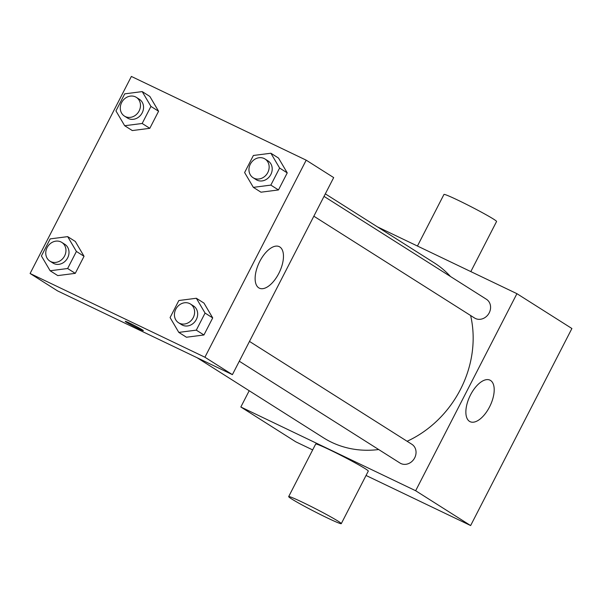 <?xml version="1.0" encoding="UTF-8"?>
<svg xmlns="http://www.w3.org/2000/svg" width="602" height="602" viewBox="0 0 602 602"><rect width="100%" height="100%" fill="white"/><g stroke="black" fill="none" stroke-linecap="round" stroke-linejoin="round"><path stroke-width="0.9" d="M377.379 226.841L516.922 293.678L571.9 328.504L470.629 525.561L366.046 475.467M312.671 449.905L295.808 441.83L240.838 406.997L249.198 390.736M197.132 357.746L323.477 437.789A103.521 90.308 -57.6 0 0 378.673 449.528M407.102 441.274A103.521 90.308 -57.6 0 0 470.621 315.523M450.484 276.506A103.521 90.308 -57.6 0 0 434.283 262.886L325.313 193.852M516.922 293.678L415.651 490.735L240.838 406.997M239.303 361.23L400.006 463.043A11.092 9.677 -57.6 0 0 414.116 458.852A11.092 9.677 -57.6 0 0 411.881 444.299L249.484 341.417M324.019 196.38L486.416 299.269A11.092 9.677 122.4 0 1 488.952 313.326A11.092 9.677 122.4 0 1 475.414 318.488A11.092 9.677 122.4 0 1 474.549 318.007L313.838 216.193M415.651 490.735L470.629 525.561M490.54 380.464A23.026 11.197 -64.4 0 1 489.84 406.342A23.026 11.197 -64.4 0 1 470.087 421.678A23.026 11.197 -64.4 0 1 469.936 396.078A23.026 11.197 -64.4 0 1 489.975 380.148A23.026 11.197 -64.4 0 1 490.54 380.464M288.674 496.605L315.681 444.05A29.581 1.49 27.2 0 1 342.666 456.248A29.581 1.49 27.2 0 1 368.296 471.095L341.289 523.642A29.581 1.49 27.2 0 1 327.195 517.863A29.581 1.49 27.2 0 1 288.674 496.605A29.581 1.49 27.2 0 1 315.659 508.803A29.581 1.49 27.2 0 1 341.289 523.642M470.824 271.592L496.575 221.491A29.581 1.49 -152.8 0 0 458.047 200.233A29.581 1.49 -152.8 0 0 443.96 194.446L417.449 246.03M306.192 160.17L333.681 177.59L232.402 374.64L57.589 290.909L30.1 273.496L131.371 76.439L306.192 160.17L204.913 357.227L30.1 273.496M196.342 298.261L203.98 303.099L212.709 317.909L203.935 334.975L186.439 337.233L178.802 332.394L170.08 317.578L178.847 300.518L196.342 298.261L205.071 313.078L196.297 330.144L178.802 332.394M142.215 91.602L149.853 96.44L158.574 111.25L149.808 128.316L132.312 130.566L124.674 125.728L115.953 110.918L124.719 93.852L142.215 91.602L150.944 106.411L142.17 123.478L124.674 125.728M67.68 236.631L75.318 241.47L84.039 256.286L75.273 273.346L57.777 275.603L50.139 270.765L41.41 255.955L50.184 238.889L67.68 236.631L76.409 251.448L67.635 268.515L50.139 270.765M270.885 153.232L278.515 158.063L287.244 172.879L278.47 189.946L260.975 192.196L253.344 187.357L244.615 172.548L253.382 155.482L270.885 153.232L279.606 168.041L270.84 185.107L253.344 187.357M204.913 357.227L232.402 374.64M279.81 246.955A23.026 11.197 -64.4 0 1 279.102 272.841A23.026 11.197 -64.4 0 1 259.349 288.17A23.026 11.197 -64.4 0 1 259.199 262.57A23.026 11.197 -64.4 0 1 279.245 246.639A23.026 11.197 -64.4 0 1 279.81 246.955M143.351 330.648A10.166 0.512 27.2 0 1 138.505 328.662A10.166 0.512 27.2 0 1 125.261 321.355A10.166 0.512 27.2 0 1 134.539 325.547A10.166 0.512 27.2 0 1 143.351 330.648A10.166 0.512 27.2 0 1 138.505 328.662A10.166 0.512 27.2 0 1 125.261 321.355M253.118 177.725L256.174 179.667A11.092 9.677 -57.6 0 0 270.283 175.475A11.092 9.677 -57.6 0 0 268.048 160.922L264.993 158.988A11.092 9.677 -57.6 0 0 264.12 158.507A11.092 9.677 -57.6 0 0 250.59 163.669A11.092 9.677 -57.6 0 0 253.118 177.725A11.092 9.677 -57.6 0 0 267.228 173.534A11.092 9.677 -57.6 0 0 264.993 158.988M278.515 158.063L287.244 172.879L278.47 189.946L260.975 192.196M279.606 168.041L287.244 172.879M270.84 185.107L278.47 189.946M178.583 322.762L181.638 324.696A11.092 9.677 -57.6 0 0 195.748 320.505A11.092 9.677 -57.6 0 0 193.513 305.959L190.458 304.025A11.092 9.677 -57.6 0 0 189.585 303.543A11.092 9.677 -57.6 0 0 176.055 308.706A11.092 9.677 -57.6 0 0 178.583 322.762A11.092 9.677 -57.6 0 0 192.693 318.571A11.092 9.677 -57.6 0 0 190.458 304.025M203.98 303.099L212.709 317.909L203.935 334.975L186.439 337.233M205.071 313.078L212.709 317.909M196.297 330.144L203.935 334.975M124.456 116.103L127.511 118.037A11.092 9.677 -57.6 0 0 141.62 113.846A11.092 9.677 -57.6 0 0 139.386 99.292L136.33 97.358A11.092 9.677 -57.6 0 0 135.458 96.877A11.092 9.677 -57.6 0 0 121.92 102.039A11.092 9.677 -57.6 0 0 124.456 116.103A11.092 9.677 -57.6 0 0 138.565 111.912A11.092 9.677 -57.6 0 0 136.33 97.358M149.853 96.44L158.574 111.25L149.808 128.316L132.312 130.566M150.944 106.411L158.574 111.25M142.17 123.478L149.808 128.316M49.921 261.133L52.976 263.066A11.092 9.677 -57.6 0 0 67.085 258.875A11.092 9.677 -57.6 0 0 64.843 244.329L61.788 242.395A11.092 9.677 -57.6 0 0 60.915 241.914A11.092 9.677 -57.6 0 0 47.385 247.076A11.092 9.677 -57.6 0 0 49.921 261.133A11.092 9.677 -57.6 0 0 64.03 256.941A11.092 9.677 -57.6 0 0 61.788 242.395M75.318 241.47L84.039 256.286L75.273 273.346L57.777 275.603M76.409 251.448L84.039 256.286M67.635 268.515L75.273 273.346"/></g></svg>
